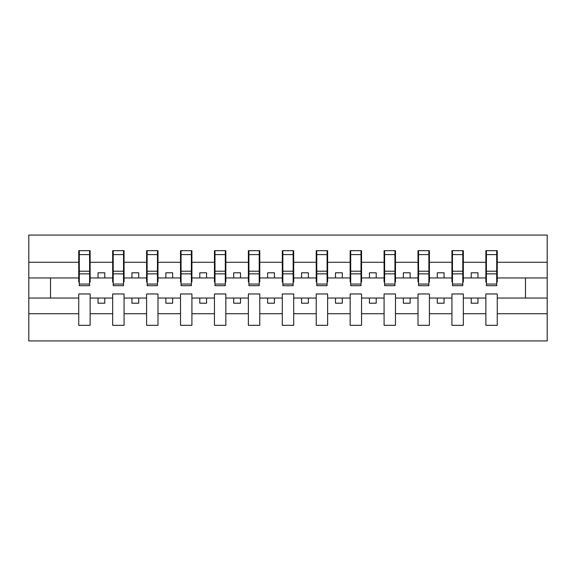 <?xml version="1.0" encoding="UTF-8"?>
<svg xmlns="http://www.w3.org/2000/svg" width="576" height="576" viewBox="0 0 576 576"><rect width="100%" height="100%" fill="white"/><g stroke="black" fill="none" stroke-linecap="round" stroke-linejoin="round"><path stroke-width="0.86" d="M485.863 313.718L463.334 313.718L463.334 293.969L451.937 293.969L451.937 313.718L429.408 313.718L429.408 293.969L418.01 293.969L418.01 313.718L395.482 313.718L395.482 293.969L384.084 293.969L384.084 313.718L361.555 313.718L361.555 293.969L350.15 293.969L350.15 313.718L327.629 313.718L327.629 293.969L316.224 293.969L316.224 313.718L293.702 313.718L293.702 293.969L282.298 293.969L282.298 313.718L259.776 313.718L259.776 293.969L248.371 293.969L248.371 313.718L225.85 313.718L225.85 293.969L214.445 293.969L214.445 313.718L191.916 313.718L191.916 293.969L180.518 293.969L180.518 313.718L157.99 313.718L157.99 293.969L146.592 293.969L146.592 313.718L124.063 313.718L124.063 293.969L112.666 293.969L112.666 313.718L90.137 313.718L90.137 293.969L78.739 293.969L78.739 313.718L28.8 313.718L28.8 340.927L547.2 340.927L547.2 313.718L497.261 313.718L497.261 325.318L485.863 325.318L485.863 298.044L471.204 298.044L471.204 303.199L477.986 303.199L477.986 298.044M497.261 313.718L497.261 293.969L485.863 293.969L485.863 298.044M451.937 313.718L451.937 325.318L463.334 325.318L463.334 313.718M418.01 313.718L418.01 325.318L429.408 325.318L429.408 313.718M384.084 313.718L384.084 325.318L395.482 325.318L395.482 313.718M350.15 313.718L350.15 325.318L361.555 325.318L361.555 313.718M316.224 313.718L316.224 325.318L327.629 325.318L327.629 313.718M282.298 313.718L282.298 325.318L293.702 325.318L293.702 313.718M248.371 313.718L248.371 325.318L259.776 325.318L259.776 313.718M214.445 313.718L214.445 325.318L225.85 325.318L225.85 313.718M180.518 313.718L180.518 325.318L191.916 325.318L191.916 313.718M146.592 313.718L146.592 325.318L157.99 325.318L157.99 313.718M112.666 313.718L112.666 325.318L124.063 325.318L124.063 313.718M486.403 284.062L496.714 284.062L496.714 285.696L486.403 285.696L486.403 250.682L485.863 250.682L485.863 262.282L463.334 262.282L463.334 282.031L462.787 282.031M486.403 282.031L485.863 282.031L485.863 262.282M452.477 284.062L462.787 284.062L462.787 285.696L452.477 285.696L452.477 250.682L451.937 250.682L451.937 262.282L429.408 262.282L429.408 282.031L428.861 282.031M452.477 282.031L451.937 282.031L451.937 262.282M418.55 284.062L428.861 284.062L428.861 285.696L418.55 285.696L418.55 250.682L418.01 250.682L418.01 262.282L395.482 262.282L395.482 282.031L394.934 282.031M418.55 282.031L418.01 282.031L418.01 262.282M384.624 284.062L394.934 284.062L394.934 285.696L384.624 285.696L384.624 250.682L384.084 250.682L384.084 262.282L361.555 262.282L361.555 282.031L361.008 282.031M384.624 282.031L384.084 282.031L384.084 262.282M350.698 284.062L361.008 284.062L361.008 285.696L350.698 285.696L350.698 250.682L350.15 250.682L350.15 262.282L327.629 262.282L327.629 282.031L327.082 282.031M350.698 282.031L350.15 282.031L350.15 262.282M316.771 284.062L327.082 284.062L327.082 285.696L316.771 285.696L316.771 250.682L316.224 250.682L316.224 262.282L293.702 262.282L293.702 282.031L293.155 282.031M316.771 282.031L316.224 282.031L316.224 262.282M282.845 284.062L293.155 284.062L293.155 285.696L282.845 285.696L282.845 250.682L282.298 250.682L282.298 262.282L259.776 262.282L259.776 282.031L259.229 282.031M282.845 282.031L282.298 282.031L282.298 262.282M248.918 284.062L259.229 284.062L259.229 285.696L248.918 285.696L248.918 250.682L248.371 250.682L248.371 262.282L225.85 262.282L225.85 282.031L225.302 282.031M248.918 282.031L248.371 282.031L248.371 262.282M214.992 284.062L225.302 284.062L225.302 285.696L214.992 285.696L214.992 250.682L214.445 250.682L214.445 262.282L191.916 262.282L191.916 282.031L191.376 282.031M214.992 282.031L214.445 282.031L214.445 262.282M181.066 284.062L191.376 284.062L191.376 285.696L181.066 285.696L181.066 250.682L180.518 250.682L180.518 262.282L157.99 262.282L157.99 282.031L157.45 282.031M181.066 282.031L180.518 282.031L180.518 262.282M147.139 284.062L157.45 284.062L157.45 285.696L147.139 285.696L147.139 250.682L146.592 250.682L146.592 262.282L124.063 262.282L124.063 282.031L123.523 282.031M147.139 282.031L146.592 282.031L146.592 262.282M113.213 284.062L123.523 284.062L123.523 285.696L113.213 285.696L113.213 250.682L112.666 250.682L112.666 262.282L90.137 262.282L90.137 250.682L89.597 250.682L89.597 285.696L79.286 285.696L79.286 273.859L89.597 273.859M113.213 282.031L112.666 282.031L112.666 262.282M78.739 313.718L78.739 325.318L90.137 325.318L90.137 313.718M79.286 273.859L79.286 250.682L78.739 250.682L78.739 262.282L28.8 262.282L28.8 235.073L547.2 235.073L547.2 262.282L497.261 262.282L497.261 282.031L496.714 282.031M79.286 282.031L78.739 282.031L78.739 262.282M485.863 250.682L497.261 250.682L497.261 262.282M451.937 250.682L463.334 250.682L463.334 262.282M418.01 250.682L429.408 250.682L429.408 262.282M384.084 250.682L395.482 250.682L395.482 262.282M350.15 250.682L361.555 250.682L361.555 262.282M316.224 250.682L327.629 250.682L327.629 262.282M282.298 250.682L293.702 250.682L293.702 262.282M248.371 250.682L259.776 250.682L259.776 262.282M214.445 250.682L225.85 250.682L225.85 262.282M180.518 250.682L191.916 250.682L191.916 262.282M146.592 250.682L157.99 250.682L157.99 262.282M112.666 250.682L124.063 250.682L124.063 262.282M78.739 250.682L90.137 250.682M471.204 298.044L463.334 298.044M485.863 277.956L477.986 277.956L477.986 272.801L471.204 272.801L471.204 277.956L463.334 277.956M471.204 277.956L477.986 277.956M444.06 303.199L444.06 298.044L437.278 298.044L437.278 303.199L444.06 303.199M437.278 298.044L429.408 298.044M451.937 298.044L444.06 298.044M451.937 277.956L444.06 277.956L444.06 272.801L437.278 272.801L437.278 277.956L429.408 277.956M437.278 277.956L444.06 277.956M410.134 303.199L410.134 298.044L403.351 298.044L403.351 303.199L410.134 303.199M403.351 298.044L395.482 298.044M418.01 298.044L410.134 298.044M418.01 277.956L410.134 277.956L410.134 272.801L403.351 272.801L403.351 277.956L395.482 277.956M403.351 277.956L410.134 277.956M376.207 303.199L376.207 298.044L369.425 298.044L369.425 303.199L376.207 303.199M369.425 298.044L361.555 298.044M384.084 298.044L376.207 298.044M384.084 277.956L376.207 277.956L376.207 272.801L369.425 272.801L369.425 277.956L361.555 277.956M369.425 277.956L376.207 277.956M342.281 303.199L342.281 298.044L335.498 298.044L335.498 303.199L342.281 303.199M335.498 298.044L327.629 298.044M350.15 298.044L342.281 298.044M350.15 277.956L342.281 277.956L342.281 272.801L335.498 272.801L335.498 277.956L327.629 277.956M335.498 277.956L342.281 277.956M308.354 303.199L308.354 298.044L301.572 298.044L301.572 303.199L308.354 303.199M301.572 298.044L293.702 298.044M316.224 298.044L308.354 298.044M316.224 277.956L308.354 277.956L308.354 272.801L301.572 272.801L301.572 277.956L293.702 277.956M301.572 277.956L308.354 277.956M274.428 303.199L274.428 298.044L267.646 298.044L267.646 303.199L274.428 303.199M267.646 298.044L259.776 298.044M282.298 298.044L274.428 298.044M282.298 277.956L274.428 277.956L274.428 272.801L267.646 272.801L267.646 277.956L259.776 277.956M267.646 277.956L274.428 277.956M240.502 303.199L240.502 298.044L233.719 298.044L233.719 303.199L240.502 303.199M233.719 298.044L225.85 298.044M248.371 298.044L240.502 298.044M248.371 277.956L240.502 277.956L240.502 272.801L233.719 272.801L233.719 277.956L225.85 277.956M233.719 277.956L240.502 277.956M206.575 303.199L206.575 298.044L199.793 298.044L199.793 303.199L206.575 303.199M199.793 298.044L191.916 298.044M214.445 298.044L206.575 298.044M214.445 277.956L206.575 277.956L206.575 272.801L199.793 272.801L199.793 277.956L191.916 277.956M199.793 277.956L206.575 277.956M172.649 303.199L172.649 298.044L165.866 298.044L165.866 303.199L172.649 303.199M165.866 298.044L157.99 298.044M180.518 298.044L172.649 298.044M180.518 277.956L172.649 277.956L172.649 272.801L165.866 272.801L165.866 277.956L157.99 277.956M165.866 277.956L172.649 277.956M138.722 303.199L138.722 298.044L131.94 298.044L131.94 303.199L138.722 303.199M131.94 298.044L124.063 298.044M146.592 298.044L138.722 298.044M146.592 277.956L138.722 277.956L138.722 272.801L131.94 272.801L131.94 277.956L124.063 277.956M131.94 277.956L138.722 277.956M104.796 303.199L104.796 298.044L98.014 298.044L98.014 303.199L104.796 303.199M98.014 298.044L90.137 298.044M112.666 298.044L104.796 298.044M112.666 277.956L104.796 277.956L104.796 272.801L98.014 272.801L98.014 277.956L90.137 277.956L90.137 262.282M98.014 277.956L104.796 277.956M90.137 277.956L90.137 282.031L89.597 282.031M78.739 298.044L28.8 298.044L28.8 262.282M28.8 313.718L28.8 298.044M78.739 277.956L28.8 277.956M547.2 313.718L547.2 262.282M50.515 298.044L50.515 277.956M547.2 277.956L525.485 277.956L525.485 298.044L497.261 298.044M547.2 298.044L525.485 298.044M525.485 277.956L497.261 277.956M89.597 257.465L90.137 257.465M78.739 257.465L79.286 257.465M79.286 271.217L89.597 271.217M124.063 250.682L123.523 250.682L123.523 284.062M123.523 257.465L124.063 257.465M112.666 257.465L113.213 257.465M113.213 273.859L123.523 273.859M113.213 271.217L123.523 271.217M157.99 250.682L157.45 250.682L157.45 284.062M157.45 257.465L157.99 257.465M146.592 257.465L147.139 257.465M147.139 273.859L157.45 273.859M147.139 271.217L157.45 271.217M191.916 250.682L191.376 250.682L191.376 284.062M191.376 257.465L191.916 257.465M180.518 257.465L181.066 257.465M181.066 273.859L191.376 273.859M181.066 271.217L191.376 271.217M225.85 250.682L225.302 250.682L225.302 284.062M225.302 257.465L225.85 257.465M214.445 257.465L214.992 257.465M214.992 273.859L225.302 273.859M214.992 271.217L225.302 271.217M259.776 250.682L259.229 250.682L259.229 284.062M259.229 257.465L259.776 257.465M248.371 257.465L248.918 257.465M248.918 273.859L259.229 273.859M248.918 271.217L259.229 271.217M293.702 250.682L293.155 250.682L293.155 284.062M293.155 257.465L293.702 257.465M282.298 257.465L282.845 257.465M282.845 273.859L293.155 273.859M282.845 271.217L293.155 271.217M327.629 250.682L327.082 250.682L327.082 284.062M327.082 257.465L327.629 257.465M316.224 257.465L316.771 257.465M316.771 273.859L327.082 273.859M316.771 271.217L327.082 271.217M361.555 250.682L361.008 250.682L361.008 284.062M361.008 257.465L361.555 257.465M350.15 257.465L350.698 257.465M350.698 273.859L361.008 273.859M350.698 271.217L361.008 271.217M395.482 250.682L394.934 250.682L394.934 284.062M394.934 257.465L395.482 257.465M384.084 257.465L384.624 257.465M384.624 273.859L394.934 273.859M384.624 271.217L394.934 271.217M429.408 250.682L428.861 250.682L428.861 284.062M428.861 257.465L429.408 257.465M418.01 257.465L418.55 257.465M418.55 273.859L428.861 273.859M418.55 271.217L428.861 271.217M463.334 250.682L462.787 250.682L462.787 284.062M462.787 257.465L463.334 257.465M451.937 257.465L452.477 257.465M452.477 273.859L462.787 273.859M452.477 271.217L462.787 271.217M497.261 250.682L496.714 250.682L496.714 284.062M496.714 257.465L497.261 257.465M485.863 257.465L486.403 257.465M486.403 273.859L496.714 273.859M486.403 271.217L496.714 271.217M79.286 284.062L89.597 284.062M79.286 254.606L89.597 254.606M113.213 254.606L123.523 254.606M147.139 254.606L157.45 254.606M181.066 254.606L191.376 254.606M214.992 254.606L225.302 254.606M248.918 254.606L259.229 254.606M282.845 254.606L293.155 254.606M316.771 254.606L327.082 254.606M350.698 254.606L361.008 254.606M384.624 254.606L394.934 254.606M418.55 254.606L428.861 254.606M452.477 254.606L462.787 254.606M486.403 254.606L496.714 254.606"/></g></svg>

